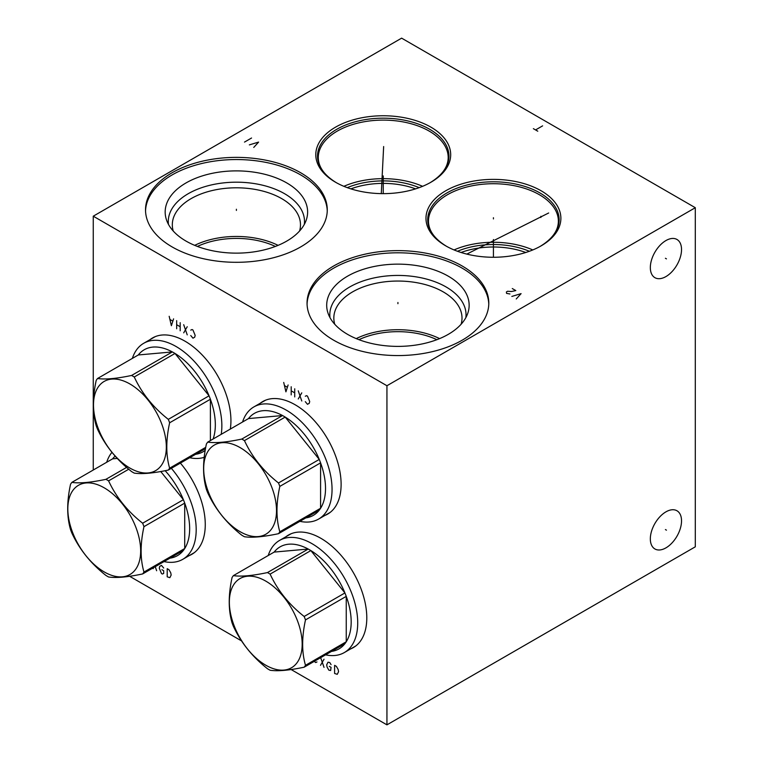 <?xml version="1.0" encoding="UTF-8"?>
<svg xmlns="http://www.w3.org/2000/svg" width="763" height="763" viewBox="0 0 763 763"><rect width="100%" height="100%" fill="white"/><g stroke="black" fill="none" stroke-linecap="round" stroke-linejoin="round"><path stroke-width="1.14" d="M129.615 576.284L241.585 640.93M291.132 669.542L386.936 724.85L695.303 546.813L695.303 207.708L401.624 38.15L93.258 216.187L386.936 385.735L695.303 207.708M386.936 724.85L386.936 385.735M681.531 520.862A22.051 12.733 -60 0 1 671.898 543.056A22.051 12.733 -60 0 1 654.902 548.959A22.051 12.733 -60 0 1 650.334 538.869A22.051 12.733 -60 0 1 659.966 516.675A22.051 12.733 -60 0 1 676.962 510.762A22.051 12.733 -60 0 1 681.531 520.862M681.531 249.568A22.051 12.733 -60 0 1 671.898 271.762A22.051 12.733 -60 0 1 654.902 277.675A22.051 12.733 -60 0 1 650.334 267.575A22.051 12.733 -60 0 1 659.966 245.381A22.051 12.733 -60 0 1 676.962 239.468A22.051 12.733 -60 0 1 681.531 249.568M93.258 470.018L93.258 216.187M285.887 536.761A64.96 37.501 60 0 1 288.376 535.082A64.96 37.501 60 0 1 338.438 552.488A64.96 37.501 60 0 1 366.793 617.858A64.96 37.501 60 0 1 353.336 647.596A64.96 37.501 60 0 1 350.637 648.912M180.383 463.093A64.96 37.501 60 0 1 205.266 524.601A64.96 37.501 60 0 1 191.809 554.339A64.96 37.501 60 0 1 189.11 555.655M150.034 339.64A64.96 37.501 60 0 1 152.524 337.961A64.96 37.501 60 0 1 202.577 355.367A64.96 37.501 60 0 1 230.931 420.737A64.96 37.501 60 0 1 230.312 429.073M260.221 403.255A64.96 37.501 60 0 1 262.71 401.576A64.96 37.501 60 0 1 312.773 418.982A64.96 37.501 60 0 1 341.118 484.352A64.96 37.501 60 0 1 327.67 514.09A64.96 37.501 60 0 1 324.971 515.406M541.12 190.779A67.449 38.942 180 0 1 541.12 245.858A67.449 38.942 180 0 1 445.735 245.858L445.735 245.858A67.449 38.942 180 0 1 445.735 190.779A67.449 38.942 180 0 1 541.12 190.779M430.933 127.163A67.449 38.942 180 0 1 430.933 182.233A67.449 38.942 180 0 1 335.539 182.233L335.539 182.233A67.449 38.942 180 0 1 335.539 127.163A67.449 38.942 180 0 1 430.933 127.163M462.178 266.001A90.873 52.466 180 0 1 488.797 303.092A90.873 52.466 180 0 1 432.697 351.571A90.873 52.466 180 0 1 333.66 340.193A90.873 52.466 180 0 1 307.05 303.092A90.873 52.466 180 0 1 363.14 254.623A90.873 52.466 180 0 1 462.178 266.001M300.651 172.743A90.873 52.466 180 0 1 327.27 209.844A90.873 52.466 180 0 1 271.17 258.314A90.873 52.466 180 0 1 172.142 246.935A90.873 52.466 180 0 1 145.523 209.844A90.873 52.466 180 0 1 201.623 161.365A90.873 52.466 180 0 1 300.651 172.743M532.793 249.94A64.96 37.501 0 0 0 454.052 249.94M529.36 251.275A61.05 35.251 0 0 0 457.485 251.275M525.774 252.486A59.81 34.526 0 0 0 461.071 252.486M358.944 339.688A61.631 35.584 180 0 1 436.903 339.688M289.301 534.586A64.96 37.501 -120 0 0 287.708 535.712M354.232 647.053A64.96 37.501 60 0 1 352.458 647.863M422.607 186.325A64.96 37.501 0 0 0 343.865 186.325M419.173 187.65A61.05 35.251 0 0 0 347.299 187.65M415.587 188.871A59.81 34.526 0 0 0 350.885 188.871M197.417 246.43A61.631 35.584 180 0 1 275.376 246.43M153.449 337.456A64.96 37.501 -120 0 0 151.856 338.591M278.085 245.352A64.082 36.996 0 0 0 194.708 245.352M173.22 231.008A64.082 36.996 0 0 1 172.314 224.799A64.082 36.996 0 0 1 211.876 190.616A64.082 36.996 0 0 1 281.709 198.628A64.082 36.996 180 0 1 300.479 224.799A64.082 36.996 180 0 1 299.573 231.008M304.323 224.379A68.117 39.323 180 0 0 284.561 193.697A68.117 39.323 0 0 0 208.051 185.752A68.117 39.323 0 0 0 168.47 224.379M286.764 182.929A71.226 41.126 180 0 1 306.335 219.801A71.226 41.126 180 0 1 257.265 251.332A71.226 41.126 180 0 1 186.029 241.089A71.226 41.126 0 0 1 166.458 219.801A71.226 41.126 0 0 1 202.996 175.69A71.226 41.126 0 0 1 286.764 182.929M327.251 210.922A90.873 52.466 180 0 0 300.651 174.908A90.873 52.466 0 0 0 202.491 163.339A90.873 52.466 0 0 0 145.542 210.922M192.715 553.795A64.96 37.501 60 0 1 190.931 554.606M263.636 401.071A64.96 37.501 -120 0 0 262.043 402.206M328.567 513.537A64.96 37.501 60 0 1 326.793 514.357M439.602 338.61A64.082 36.996 0 0 0 356.235 338.61M334.747 324.256A64.082 36.996 0 0 1 333.832 318.047A64.082 36.996 0 0 1 373.393 283.865A64.082 36.996 0 0 1 443.236 291.886A64.082 36.996 180 0 1 462.006 318.047A64.082 36.996 180 0 1 461.1 324.256M465.85 317.637A68.117 39.323 180 0 0 446.078 286.955A68.117 39.323 0 0 0 369.569 279A68.117 39.323 0 0 0 329.988 317.637M448.282 276.187A71.226 41.126 180 0 1 467.862 313.059A71.226 41.126 180 0 1 418.792 344.58A71.226 41.126 180 0 1 347.556 334.347A71.226 41.126 0 0 1 327.985 313.059A71.226 41.126 0 0 1 364.523 268.938A71.226 41.126 0 0 1 448.282 276.187M488.778 304.179A90.873 52.466 180 0 0 462.178 268.166A90.873 52.466 0 0 0 364.018 256.587A90.873 52.466 0 0 0 307.069 304.179M325.572 654.835A64.75 37.387 -120 0 0 344.304 652.575L355.053 646.366A64.75 37.387 -120 0 0 355.978 645.803M291.256 533.699A64.75 37.387 -120 0 0 290.302 534.214L279.554 540.423A64.75 37.387 60 0 1 311.933 543.628A64.75 37.387 -120 0 1 354.232 600.681A64.75 37.387 -120 0 1 344.304 652.575M268.223 555.512A64.75 37.387 60 0 1 279.554 540.423M267.451 572.574L308.214 549.045L274.155 552.088A58.894 34.001 -120 0 1 308.214 549.045A58.894 34.001 60 0 1 309.54 549.789A58.894 34.001 -120 0 1 310.865 550.581L270.112 574.11A58.894 34.001 -120 0 0 268.786 573.318A58.894 34.001 -120 0 0 267.451 572.574C252.315 575.779 240.965 576.79 233.402 575.617A58.894 34.001 -120 0 0 232.076 577.515C228.29 594.835 228.29 609.961 232.076 622.913A58.894 34.001 -120 0 0 233.402 626.337C240.965 642.646 252.315 656.762 267.451 668.703A58.894 34.001 -120 0 0 268.786 669.494A58.894 34.001 -120 0 0 270.112 670.238C277.675 671.411 289.024 670.391 304.16 667.196A58.894 34.001 -120 0 0 305.496 665.307C301.709 652.355 301.709 637.219 305.496 619.899A58.894 34.001 -120 0 0 304.16 616.475C289.024 604.534 277.675 590.419 270.112 574.11M274.155 552.088L233.402 575.617M265.762 665.202A51.502 29.738 -120 0 0 302.177 644.172A51.502 29.738 -120 0 0 265.762 581.101A51.502 29.738 -120 0 0 229.348 602.121A51.502 29.738 -120 0 0 265.762 665.202M329.196 651.621A58.894 34.001 -120 0 0 344.924 643.667L304.16 667.196M344.924 643.667A58.894 34.001 -120 0 0 346.249 641.769A58.894 34.001 -120 0 0 346.249 596.37A58.894 34.001 -120 0 0 344.924 592.946A58.894 34.001 -120 0 0 310.865 550.581L344.924 592.946L304.16 616.475M305.496 619.899L346.249 596.37L346.249 641.769L305.496 665.307M164.045 561.587A64.75 37.387 -120 0 0 182.777 559.317L193.525 553.108A64.75 37.387 -120 0 0 194.451 552.546M182.777 559.317A64.75 37.387 -120 0 0 171.351 468.32M106.696 462.264A64.75 37.387 60 0 1 111.961 452.335M115.165 456.102A58.894 34.001 -120 0 0 112.638 458.83L71.875 482.369A58.894 34.001 -120 0 0 70.549 484.257C66.763 501.577 66.763 516.713 70.549 529.656A58.894 34.001 -120 0 0 71.875 533.089C79.447 549.389 90.797 563.514 105.933 575.445A58.894 34.001 -120 0 0 107.259 576.237A58.894 34.001 -120 0 0 108.584 576.981C116.157 578.154 127.507 577.143 142.643 573.938A58.894 34.001 -120 0 0 143.969 572.05C140.182 559.098 140.182 543.962 143.969 526.642A58.894 34.001 -120 0 0 142.643 523.218C127.507 511.286 116.157 497.161 108.584 480.862A58.894 34.001 -120 0 0 107.259 480.07A58.894 34.001 -120 0 0 105.933 479.326C90.797 482.521 79.447 483.532 71.875 482.369M117.273 458.42L112.638 458.83M126.61 467.385L105.933 479.326M128.747 469.216L108.584 480.862M104.245 571.945A51.502 29.738 -120 0 0 140.659 550.924A51.502 29.738 -120 0 0 104.245 487.843A51.502 29.738 -120 0 0 67.821 508.873A51.502 29.738 -120 0 0 104.245 571.945M167.679 558.363A58.894 34.001 -120 0 0 183.397 550.409L142.643 573.938M183.397 550.409A58.894 34.001 -120 0 0 184.722 548.521A58.894 34.001 -120 0 0 184.722 503.113A58.894 34.001 -120 0 0 183.397 499.689A58.894 34.001 -120 0 0 165.161 470.704M143.969 526.642L184.722 503.113L184.722 548.521L143.969 572.05M160.755 471.524L183.397 499.689L142.643 523.218M155.404 336.569A64.75 37.387 -120 0 0 154.45 337.093L143.702 343.293A64.75 37.387 60 0 1 176.072 346.507A64.75 37.387 -120 0 1 221.203 434.338M189.71 457.714A64.75 37.387 -120 0 0 204.217 457.323M132.371 358.391A64.75 37.387 60 0 1 143.702 343.293M131.598 375.453L172.352 351.924L138.303 354.967A58.894 34.001 -120 0 1 172.352 351.924A58.894 34.001 60 0 1 173.687 352.668A58.894 34.001 -120 0 1 175.013 353.46L134.259 376.989A58.894 34.001 -120 0 0 132.924 376.197A58.894 34.001 -120 0 0 131.598 375.453C116.462 378.648 105.113 379.669 97.54 378.496A58.894 34.001 -120 0 0 96.214 380.384C92.428 397.704 92.428 412.84 96.214 425.792A58.894 34.001 -120 0 0 97.54 429.216C105.113 445.516 116.462 459.641 131.598 471.572A58.894 34.001 -120 0 0 132.924 472.364A58.894 34.001 -120 0 0 134.259 473.108C141.823 474.281 153.172 473.27 168.308 470.065A58.894 34.001 -120 0 0 169.634 468.177C165.857 455.225 165.857 440.098 169.634 422.778A58.894 34.001 -120 0 0 168.308 419.354C153.172 407.413 141.823 393.288 134.259 376.989M138.303 354.967L97.54 378.496M129.91 468.072A51.502 29.738 -120 0 0 166.324 447.051A51.502 29.738 -120 0 0 129.91 383.97A51.502 29.738 -120 0 0 93.496 405A51.502 29.738 -120 0 0 129.91 468.072M205.514 448.587L168.308 470.065M213.106 439.011A58.894 34.001 -120 0 0 210.397 399.24A58.894 34.001 -120 0 0 209.062 395.816A58.894 34.001 -120 0 0 175.013 353.46L209.062 395.816L168.308 419.354M193.344 454.49A58.894 34.001 -120 0 0 205.199 450.38M205.743 447.328L169.634 468.177M210.397 440.575L210.397 399.24L169.634 422.778M299.897 521.329A64.75 37.387 -120 0 0 318.638 519.059L329.387 512.86A64.75 37.387 -120 0 0 330.312 512.288M265.591 400.184A64.75 37.387 -120 0 0 264.637 400.709L253.888 406.908A64.75 37.387 60 0 1 286.259 410.122A64.75 37.387 -120 0 1 328.567 467.175A64.75 37.387 -120 0 1 318.638 519.059M242.558 422.006A64.75 37.387 60 0 1 253.888 406.908M241.785 439.068L282.548 415.539L248.49 418.582A58.894 34.001 -120 0 1 282.548 415.539A58.894 34.001 60 0 1 283.874 416.283A58.894 34.001 -120 0 1 285.2 417.075L244.446 440.604A58.894 34.001 -120 0 0 243.111 439.812A58.894 34.001 -120 0 0 241.785 439.068C226.649 442.273 215.3 443.284 207.736 442.111A58.894 34.001 -120 0 0 206.401 443.999C202.624 461.319 202.624 476.455 206.401 489.407A58.894 34.001 -120 0 0 207.736 492.831C215.3 509.14 226.649 523.256 241.785 535.197A58.894 34.001 -120 0 0 243.111 535.988A58.894 34.001 -120 0 0 244.446 536.732C252.009 537.896 263.359 536.885 278.495 533.69A58.894 34.001 -120 0 0 279.821 531.792C276.044 518.85 276.044 503.714 279.821 486.393A58.894 34.001 -120 0 0 278.495 482.969C263.359 471.029 252.009 456.913 244.446 440.604M248.49 418.582L207.736 442.111M240.097 531.687A51.502 29.738 -120 0 0 276.511 510.666A51.502 29.738 -120 0 0 240.097 447.595A51.502 29.738 -120 0 0 203.683 468.616A51.502 29.738 -120 0 0 240.097 531.687M303.531 518.106A58.894 34.001 -120 0 0 319.258 510.151L278.495 533.69M319.258 510.151A58.894 34.001 -120 0 0 320.584 508.263A58.894 34.001 -120 0 0 320.584 462.864A58.894 34.001 -120 0 0 319.258 459.431A58.894 34.001 -120 0 0 285.2 417.075L319.258 459.431L278.495 482.969M279.821 486.393L320.584 462.864L320.584 508.263L279.821 531.792M493.423 218.914L493.423 217.722L493.423 218.914M493.423 239.544L493.423 257.255M383.236 155.299L383.236 154.107M383.236 175.929L383.236 193.64M540.881 217.493L540.881 216.301M548.664 212.991L466.813 254.098M383.646 146.544L381.29 193.63M397.924 303.693L397.924 302.501L397.924 303.693M516.246 298.972L521.091 293.631L511.839 296.435M512.278 288.548L515.807 290.579L511.544 291.514L507.576 291.256L506.403 291.943L506.556 293.383L509.932 293.974M236.396 210.435L236.396 209.243L236.396 210.435M253.755 147.431L258.6 142.09L249.348 144.884M244.503 142.09L251.552 138.017M537.772 131.198L533.366 128.661M535.569 129.929L542.617 125.857M665.412 529.56L666.452 530.161M665.412 258.276L666.452 258.867M314.28 661.359L315.663 662.542L316.979 661.941M320.67 657.668L324.027 667.367M320.508 665.336L324.027 659.232M331.075 664.659L329.759 662.542L327.995 662.198L326.669 664.831L327.117 667.12L328.872 670.172L330.637 670.505L331.075 667.367L329.32 666.357M334.604 665.336L334.604 673.471L337.246 674.32L338.572 671.698L338.123 669.409L336.369 666.357L334.604 665.336M155.232 566.671L156.634 570.724M153.105 568.693L153.792 567.5M163.683 568.015L161.479 565.383L159.715 566.404L159.276 568.177L161.479 573.518L162.357 574.034L163.683 573.442L163.683 570.724L161.918 569.703M167.202 568.693L167.202 576.828L169.853 577.677L171.17 575.044L170.731 572.755L168.966 569.703L167.202 568.693M190.76 335.548L192.963 338.181L194.727 337.16L195.166 335.377L192.963 330.036L192.076 329.53L190.76 330.121M187.231 334.871L183.711 324.695M187.231 326.736L183.711 332.84M180.182 330.799L180.182 322.663M176.663 328.767L176.663 320.632M180.182 326.736L176.663 324.695M169.176 316.302L171.379 325.715L173.583 318.848M172.696 321.051L170.054 319.525M305.295 401.672L307.499 404.304L309.263 403.284L309.702 401.51L307.499 396.169L306.612 395.654L305.295 396.245M301.766 400.995L298.247 390.828M301.766 392.859L298.247 398.963M294.718 396.932L294.718 388.787M291.199 394.891L291.199 386.755M294.718 392.859L291.199 390.828M283.712 382.435L285.915 391.839L288.109 384.972M287.231 387.175L284.589 385.649M446.355 246.211A65.713 37.94 0 0 1 447.271 192.734A65.713 37.94 0 0 1 539.889 192.915A65.713 37.94 180 0 1 540.5 246.211M539.889 246.563C552.126 239.162 558.287 230.712 558.382 221.222A64.96 37.501 180 0 0 539.355 194.708A64.96 37.501 0 0 0 468.568 186.573A64.96 37.501 0 0 0 428.472 221.222C428.558 230.712 434.719 239.162 446.956 246.563M336.769 182.948C324.533 175.547 318.371 167.097 318.276 157.607A64.96 37.501 0 0 1 358.381 122.957A64.96 37.501 0 0 1 429.168 131.093A64.96 37.501 180 0 1 448.196 157.607C448.1 167.097 441.939 175.547 429.703 182.948M430.303 182.595A65.713 37.94 180 0 0 429.703 129.29A65.713 37.94 0 0 0 337.074 129.119A65.713 37.94 0 0 0 336.168 182.595"/></g></svg>
